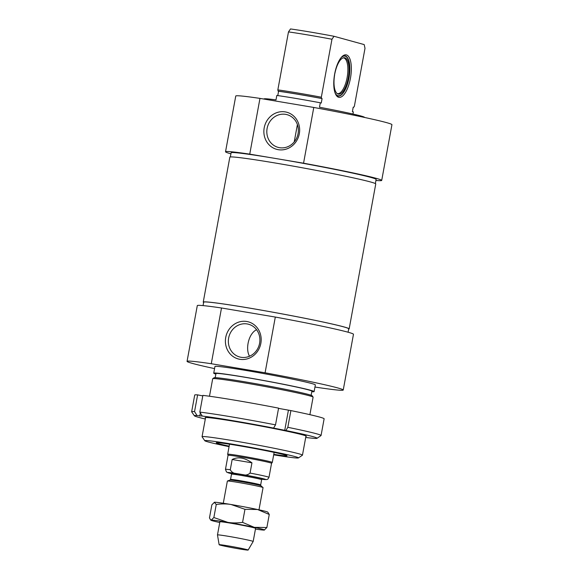 <?xml version="1.0" encoding="UTF-8"?>
<svg xmlns="http://www.w3.org/2000/svg" width="579" height="579" viewBox="0 0 579 579"><rect width="100%" height="100%" fill="white"/><g stroke="black" fill="none" stroke-linecap="round" stroke-linejoin="round"><path stroke-width="0.87" d="M334.85 73.634L334.85 73.634A18.448 6.97 -80.4 0 1 343.817 57.726A18.448 6.97 -80.4 0 1 348.392 77.094A18.448 6.97 -80.4 0 1 337.716 93.899A18.448 6.97 -80.4 0 1 334.691 74.525L334.568 74.496M340.973 57.806A20.113 7.599 -80.4 0 1 345.656 56.358A20.113 7.599 -80.4 0 1 349.007 77.202A20.113 7.599 -80.4 0 1 339.012 95.788A20.113 7.599 -80.4 0 1 335.067 92.886M343.267 57.842A18.144 6.854 -80.4 0 1 343.499 57.864A18.144 6.854 -80.4 0 1 347.241 76.898A18.144 6.854 -80.4 0 1 337.47 93.66A18.144 6.854 -80.4 0 1 337.239 93.61M344.382 55.765A20.417 7.715 -80.4 0 1 344.686 55.888L345.656 56.358M339.012 95.788L337.941 95.911A20.417 7.715 -80.4 0 1 337.615 95.933M342.023 56.641A20.417 7.715 -80.4 0 1 344.91 55.808A20.417 7.715 -80.4 0 1 345.2 55.866A20.417 7.715 -80.4 0 1 349.057 77.608A20.417 7.715 -80.4 0 1 338.129 96.071A20.417 7.715 -80.4 0 1 335.668 94.334M364.444 117.428L364.459 117.334A51.039 1.824 -169.6 0 0 319.492 107.238L320.31 102.78A51.039 1.824 10.4 0 0 296.405 98.524A51.039 1.824 10.4 0 0 276.813 95.448L275.995 99.914A51.039 1.824 -169.6 0 0 264.06 98.908L264.024 99.074M320.31 102.78L321.251 103.04L322.076 98.582L321.598 98.452A536.863 202.809 -80.4 0 1 321.331 97.207L331.97 39.234L334.011 36.282A47.637 1.701 -169.6 0 0 290.513 28.95L288.48 31.903L277.84 89.875A536.863 202.809 99.6 0 0 278.108 91.12L278.579 91.25L277.782 95.586M346.445 54.925A21.553 8.142 99.6 0 0 342.544 56.156A21.553 8.142 99.6 0 0 334.524 74.756A21.553 8.142 99.6 0 0 336.008 94.963A21.553 8.142 99.6 0 0 349.557 82.261A21.553 8.142 99.6 0 0 346.445 54.925M334.011 36.282L364.191 44.59L365.002 48.325L354.362 106.304A536.863 202.809 -80.4 0 1 353.689 107.289L353.212 107.158L352.394 111.617L353.335 111.877L352.944 114.034M353.689 107.289A49.903 1.78 10.4 0 1 353.197 107.216M321.331 97.207A51.039 1.824 -169.6 0 0 277.84 89.875M278.108 91.12A49.903 1.78 10.4 0 1 321.598 98.452M278.579 91.25A48.774 1.744 10.4 0 1 322.076 98.582M288.48 31.903A51.039 1.824 10.4 0 1 331.97 39.234M298.076 133.633A16.957 15.691 105.4 0 1 278.094 147.37A16.957 15.691 105.4 0 1 267.469 126.859A16.957 15.691 105.4 0 1 287.097 114.678A16.957 15.691 105.4 0 1 298.076 133.633M299.314 133.756A19.223 17.79 -74.6 0 0 275.988 112.948A19.223 17.79 -74.6 0 0 269.98 145.684A19.223 17.79 -74.6 0 0 299.314 133.756M230.341 156.96L231.108 152.791A73.721 2.634 10.4 0 1 276.646 158.668L249.744 154.137L259.971 98.394L313.782 107.455L303.555 163.198L276.646 158.668A73.721 2.634 10.4 0 1 376.133 179.403L375.366 183.579M303.555 163.198A79.395 2.837 10.4 0 1 381.706 180.431A79.395 2.837 10.4 0 1 375.945 180.438M230.912 153.826A79.395 2.837 10.4 0 1 225.528 151.763A79.395 2.837 10.4 0 1 249.744 154.137M313.782 107.455A79.395 2.837 10.4 0 1 391.94 124.688L381.706 180.431M225.528 151.763L235.762 96.02A79.395 2.837 10.4 0 1 259.971 98.394M209.489 396.239L212.696 378.738A51.039 1.824 10.4 0 1 212.739 378.68A51.039 1.824 10.4 0 1 244.229 382.813A51.039 1.824 10.4 0 1 313.08 397.1A51.039 1.824 10.4 0 1 313.101 397.172L309.888 414.665M313.08 397.1L312.168 395.783A49.903 1.78 -169.6 0 0 244.845 381.814A49.903 1.78 -169.6 0 0 214.064 377.776L212.739 378.68M298.46 457.924L302.419 455.203A51.039 1.824 -169.6 0 0 302.462 455.145A51.039 1.824 -169.6 0 0 233.59 440.785A51.039 1.824 -169.6 0 0 202.057 436.718A51.039 1.824 -169.6 0 0 202.078 436.783L204.807 440.742A47.637 1.701 10.4 0 1 234.22 444.477A47.637 1.701 10.4 0 1 298.46 457.924A47.637 1.701 10.4 0 1 273.686 454.841M273.78 454.349A35.992 1.288 -169.6 0 0 287.039 455.745A35.992 1.288 -169.6 0 0 238.476 445.649A35.992 1.288 -169.6 0 0 216.257 442.754A35.992 1.288 -169.6 0 0 229.154 446.163M229.067 446.648A47.637 1.701 10.4 0 1 204.807 440.742M259.609 343.231A16.957 15.691 105.4 0 1 239.619 356.968A16.957 15.691 105.4 0 1 229.002 336.457A16.957 15.691 105.4 0 1 248.63 324.269A16.957 15.691 105.4 0 1 259.609 343.231M260.847 343.347A19.223 17.79 -74.6 0 0 237.52 322.546A19.223 17.79 -74.6 0 0 231.513 355.282A19.223 17.79 -74.6 0 0 260.847 343.347M256.569 329.726C248.63 333.395 245.214 348.934 249.513 356.237M265.088 372.796L211.277 363.728L221.504 307.985L275.315 317.053L265.088 372.796A79.395 2.837 10.4 0 1 343.238 390.022A79.395 2.837 10.4 0 1 314.962 387.04M215.2 377.667L215.953 373.578A48.774 1.744 10.4 0 1 246.082 377.465A48.774 1.744 10.4 0 1 311.893 391.187L311.14 395.276M215.858 374.106A51.039 1.824 10.4 0 1 213.723 373.166A51.039 1.824 10.4 0 1 245.25 377.24A51.039 1.824 10.4 0 1 314.122 391.592A51.039 1.824 10.4 0 1 311.799 391.715M213.723 373.166L214.947 366.478A51.039 1.824 10.4 0 1 246.48 370.553A51.039 1.824 10.4 0 1 315.352 384.905L314.122 391.592M214.556 368.613A79.395 2.837 10.4 0 1 187.06 361.361A79.395 2.837 10.4 0 1 211.277 363.728M275.315 317.053A79.395 2.837 10.4 0 1 353.472 334.278L343.238 390.022M187.06 361.361L197.294 305.618A79.395 2.837 10.4 0 1 221.504 307.985M203.055 305.603L203.685 302.18A73.721 2.634 10.4 0 1 249.231 308.064A73.721 2.634 10.4 0 1 348.71 328.8L348.088 332.223M203.634 302.47A74.177 2.649 10.4 0 1 203.243 302.1A74.177 2.649 10.4 0 1 262.613 310.351A74.177 2.649 10.4 0 1 343.926 326.903A74.177 2.649 10.4 0 1 349.159 328.879A74.177 2.649 10.4 0 1 348.659 329.082M349.159 328.879L375.757 183.948A74.177 2.649 -169.6 0 0 370.524 181.965A74.177 2.649 -169.6 0 0 289.218 165.42A74.177 2.649 -169.6 0 0 229.841 157.162L203.243 302.1M258.987 509.81L263.061 487.605A18.144 0.651 -169.6 0 0 263.032 487.561A18.144 0.651 -169.6 0 0 245.33 483.689A18.144 0.651 -169.6 0 0 227.402 481.019A18.144 0.651 -169.6 0 0 227.366 481.055L223.284 503.26M241.595 474.411L237.766 473.767C234.242 473.81 231.745 472.471 230.283 469.743L232.165 459.487C238.063 456.534 244.656 457.642 251.945 462.824L250.063 473.079C247.718 475.164 244.895 475.605 241.595 474.411A19.396 0.695 10.4 0 1 262.54 478.536A19.396 0.695 10.4 0 1 261.867 479.231L266.745 479.571L267.867 479.094L268.982 477.349A22.118 0.789 -169.6 0 0 250.063 473.079M232.165 459.487L251.945 462.824M268.982 477.349L271.558 463.301A22.118 0.789 -169.6 0 0 271.558 463.301A22.118 0.789 -169.6 0 0 249.947 458.532A22.118 0.789 -169.6 0 0 228.054 455.311A22.118 0.789 -169.6 0 0 228.054 455.333M271.558 463.309L272.282 462.455A22.682 0.811 -169.6 0 0 272.296 462.44A22.682 0.811 -169.6 0 0 250.128 457.548A22.682 0.811 -169.6 0 0 227.67 454.247A22.682 0.811 -169.6 0 0 227.67 454.262L229.516 444.194M255.715 527.65L253.175 541.466A18.144 0.651 -169.6 0 0 253.175 541.466A18.144 0.651 -169.6 0 0 235.443 537.558A18.144 0.651 -169.6 0 0 217.48 534.916A18.144 0.651 -169.6 0 0 217.48 534.924L220.013 521.093M239.033 548.87A14.743 0.528 -169.6 0 0 248.138 550.05A14.743 0.528 -169.6 0 0 233.735 546.865A14.743 0.528 -169.6 0 0 219.137 544.73A14.743 0.528 -169.6 0 0 239.033 548.87M214.273 502.29A27.22 0.97 10.4 0 1 214.295 502.283A27.22 0.97 10.4 0 1 214.505 502.246A27.22 0.97 10.4 0 1 231.05 504.504A27.22 0.97 10.4 0 1 257.554 509.506A27.22 0.97 10.4 0 1 267.737 512.089L269.264 514.47L257.554 509.506L244.96 509.31L231.05 504.504C226.621 503.737 221.692 503.73 216.257 504.475L214.295 502.283M255.556 528.316A18.144 0.651 -169.6 0 0 237.846 524.444A18.144 0.651 -169.6 0 0 219.926 521.773M255.448 529.076A27.22 0.97 -169.6 0 0 264.234 530.082A27.22 0.97 -169.6 0 0 264.444 530.046A27.22 0.97 -169.6 0 0 254.275 527.339A27.22 0.97 -169.6 0 0 227.771 522.345A27.22 0.97 -169.6 0 0 211.226 520.087A27.22 0.97 -169.6 0 0 210.995 520.239A27.22 0.97 -169.6 0 0 219.752 522.519M214.505 502.246L211.871 504.801L209.475 517.858L210.524 519.833L211.226 520.087L213.861 517.532L227.771 522.345C232.201 523.105 237.129 523.112 242.565 522.367L254.275 527.339L266.868 527.527L264.234 530.082M244.96 509.31L242.565 522.367M269.264 514.47L266.868 527.527M216.257 504.475L213.861 517.532M305.705 437.449A62.38 2.229 10.4 0 0 309.179 437.883L314.448 438.397A62.38 2.229 10.4 0 0 317.039 438.31L320.998 435.582A65.782 2.352 -169.6 0 0 321.055 435.509A65.782 2.352 -169.6 0 0 287.821 427.309A15919.612 6162.435 101.3 0 1 285.888 430.53L273.577 428.076A15919.612 6162.435 -78.7 0 0 275.517 424.863A65.782 2.352 -169.6 0 0 199.813 412.11A15919.612 14667.496 95.5 0 0 202.295 416.069L197.034 415.556A15919.612 14667.496 -84.5 0 1 194.551 411.597L197.62 394.871L202.788 395.906M275.517 424.863L278.586 408.137A65.782 2.352 10.4 0 0 202.882 395.385L199.813 412.11M200.348 412.957L199.769 416.106M194.551 411.597A65.782 2.352 -169.6 0 0 191.649 411.756L194.718 395.03A65.782 2.352 10.4 0 1 197.62 394.871M278.542 408.383L290.89 410.591A65.782 2.352 10.4 0 1 324.124 418.783L321.055 435.509M191.649 411.756A65.782 2.352 -169.6 0 0 191.678 411.843L194.406 415.802A62.38 2.229 10.4 0 1 197.034 415.556M202.295 416.069A62.38 2.229 10.4 0 1 273.577 428.076M205.306 419.022A62.38 2.229 10.4 0 1 194.406 415.802M290.89 410.591L287.821 427.309M288.393 410.345L284.716 430.414M285.888 430.53A62.38 2.229 10.4 0 1 317.039 438.31M305.9 436.421A51.466 1.838 -169.6 0 0 306.342 436.197A51.466 1.838 -169.6 0 0 256.07 425.167A51.466 1.838 -169.6 0 0 205.161 417.625A51.466 1.838 -169.6 0 0 205.494 417.995M230.543 479.441L231.513 474.158A15.315 0.55 10.4 0 1 246.668 476.387A15.315 0.55 10.4 0 1 261.628 479.687L260.666 484.97A15.315 0.55 -169.6 0 0 245.699 481.67A15.315 0.55 -169.6 0 0 230.543 479.441L229.986 480.1A15.763 0.565 10.4 0 1 245.561 482.423A15.763 0.565 10.4 0 1 260.941 485.781L263.032 487.561M262.229 479.007A16.219 0.579 -169.6 0 0 252.466 476.531A16.219 0.579 -169.6 0 0 232.686 473.173A16.219 0.579 -169.6 0 0 237.462 474.809M230.283 469.743A22.118 0.789 -169.6 0 0 225.47 469.359L226.534 472.073L231.455 473.658A19.396 0.695 10.4 0 1 237.766 473.767M302.462 455.145L305.98 435.958M202.057 436.718L205.581 417.531M297.403 124.572L294.219 141.935M260.666 484.97L260.941 485.781M229.986 480.1L227.402 481.019M262.301 478.992L261.628 479.687M231.513 474.158L231.13 473.275M227.67 454.262L228.046 455.326L225.47 469.359M274.135 452.387L272.296 462.44M248.138 550.05L253.175 541.474M219.137 544.73L217.48 534.924M210.995 520.239L210.524 519.833"/></g></svg>
